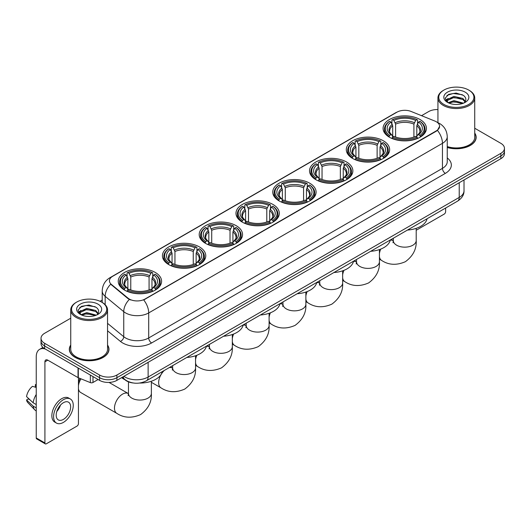<?xml version="1.0" encoding="UTF-8"?>
<svg xmlns="http://www.w3.org/2000/svg" width="531" height="531" viewBox="0 0 531 531"><rect width="100%" height="100%" fill="white"/><g stroke="black" fill="none" stroke-linecap="round" stroke-linejoin="round"><path stroke-width="0.8" d="M272.974 204.455A21.671 12.512 0 0 0 249.358 201.747A21.671 12.512 0 0 0 235.976 213.303A21.671 12.512 0 0 0 242.328 222.15A21.671 12.512 0 0 0 265.945 224.859A21.671 12.512 0 0 0 279.319 213.303A21.671 12.512 0 0 0 272.974 204.455M383.302 140.761A21.671 12.512 0 0 0 359.686 138.047A21.671 12.512 0 0 0 346.305 149.603A21.671 12.512 0 0 0 352.657 158.45A21.671 12.512 0 0 0 376.273 161.165A21.671 12.512 0 0 0 389.648 149.603A21.671 12.512 0 0 0 383.302 140.761M346.524 161.988A21.671 12.512 0 0 0 322.908 159.28A21.671 12.512 0 0 0 309.533 170.836A21.671 12.512 0 0 0 315.879 179.684A21.671 12.512 0 0 0 339.495 182.398A21.671 12.512 0 0 0 352.869 170.836A21.671 12.512 0 0 0 346.524 161.988M309.746 183.222A21.671 12.512 0 0 0 286.129 180.513A21.671 12.512 0 0 0 272.755 192.069A21.671 12.512 0 0 0 279.1 200.917A21.671 12.512 0 0 0 302.716 203.632A21.671 12.512 0 0 0 316.098 192.069A21.671 12.512 0 0 0 309.746 183.222M236.195 225.688A21.671 12.512 0 0 0 212.579 222.974A21.671 12.512 0 0 0 199.205 234.536A21.671 12.512 0 0 0 205.55 243.384A21.671 12.512 0 0 0 229.166 246.092A21.671 12.512 0 0 0 242.541 234.536A21.671 12.512 0 0 0 236.195 225.688M199.417 246.922A21.671 12.512 0 0 0 175.801 244.207A21.671 12.512 0 0 0 162.426 255.769A21.671 12.512 0 0 0 168.772 264.617A21.671 12.512 0 0 0 192.388 267.325A21.671 12.512 0 0 0 205.769 255.769A21.671 12.512 0 0 0 199.417 246.922M155.244 272.43A21.671 12.512 0 0 0 131.628 269.715A21.671 12.512 0 0 0 118.247 281.271A21.671 12.512 0 0 0 124.593 290.118A21.671 12.512 0 0 0 148.209 292.833A21.671 12.512 0 0 0 161.59 281.271A21.671 12.512 0 0 0 155.244 272.43M420.074 119.528A21.671 12.512 0 0 0 396.458 116.813A21.671 12.512 0 0 0 383.083 128.369A21.671 12.512 0 0 0 389.429 137.217A21.671 12.512 0 0 0 413.045 139.932A21.671 12.512 0 0 0 426.426 128.369A21.671 12.512 0 0 0 420.074 119.528M436.382 121.798A11.038 6.372 0 0 0 434.909 121.081L411.1 111.457A11.038 6.372 0 0 0 396.962 112.174L112.665 276.306A11.038 6.372 0 0 0 109.432 280.813A11.038 6.372 0 0 0 111.43 284.47L128.097 298.216A11.038 6.372 0 0 0 144.95 299.066L436.382 130.812A11.038 6.372 0 0 0 439.615 126.305A11.038 6.372 0 0 0 436.382 121.798M133.122 382.977A12.266 7.082 180 0 1 125.362 380.077L122.084 377.368M70.749 345.044A19.833 11.45 0 0 0 69.315 349.312A19.833 11.45 0 0 0 75.13 357.409A19.833 11.45 0 0 0 96.735 359.892A19.833 11.45 0 0 0 108.981 349.312A19.833 11.45 0 0 0 107.547 345.044M439.615 126.305L437.451 130.361L436.382 131.137L143.709 299.955A14.31 8.264 60 0 1 148.707 312.925A16.355 9.445 180 0 1 125.581 312.925A16.355 9.445 180 0 1 123.743 311.664L105.171 296.344A16.355 9.445 180 0 1 102.211 290.928L102.211 302.438M70.749 318.202L44.624 333.289A12.266 7.082 0 0 0 41.033 338.293L41.033 343.637A12.266 7.082 0 0 0 44.624 348.641L99.556 380.362L99.556 377.687A12.266 7.082 0 0 0 116.906 377.687L500.859 156.014A12.266 7.082 0 0 0 504.45 151.01A12.266 7.082 0 0 1 500.859 156.014L116.906 377.687A12.266 7.082 0 0 1 99.556 377.687L44.624 345.973L99.556 377.687L99.556 375.019A12.266 7.082 0 0 0 116.906 375.019L500.859 153.346A12.266 7.082 0 0 0 504.45 148.335A12.266 7.082 0 0 0 500.859 143.33L474.734 128.243M41.033 340.968A12.266 7.082 0 0 0 44.624 345.973A12.266 7.082 0 0 1 41.033 340.968M130.58 299.955L128.097 298.701L110.687 284.204A14.31 9.571 129.5 0 0 105.171 296.344L105.171 304.694M447.248 147.499A19.833 11.45 0 0 0 476.161 137.323A19.833 11.45 0 0 0 474.734 133.049M437.936 109.552A12.266 7.082 0 0 0 428.577 111.616L421.541 115.678M102.211 300.042L100.054 301.289M41.033 338.293A12.266 7.082 0 0 0 44.624 343.305L99.556 375.019M99.556 380.362A12.266 7.082 0 0 0 116.906 380.362L500.859 158.689A12.266 7.082 0 0 0 504.45 153.678L504.45 148.335M416.204 230.262L444.188 214.106A2.044 1.181 120 0 0 445.635 211.603L445.635 208.026M443.903 104.434A17.583 10.149 0 0 0 468.767 104.434A17.583 10.149 0 0 0 468.767 90.078L469.344 90.416A18.399 10.62 0 0 1 474.734 97.923A18.399 10.62 0 0 1 463.377 107.74A18.399 10.62 0 0 1 443.325 105.437A18.399 10.62 0 0 1 437.936 97.923A18.399 10.62 0 0 1 443.325 90.416L443.903 90.078A17.583 10.149 0 0 0 443.903 104.434M447.248 146.556A18.399 10.62 0 0 0 474.734 137.323L474.734 97.923M447.248 147.366A19.627 11.33 0 0 0 475.962 137.323A19.627 11.33 0 0 0 474.734 133.374M448.151 102.722L453.939 100.618L463.503 103.18M449.027 103.12L453.939 101.68L462.508 103.538M447.991 102.642L447.089 100.658L447.407 99.45L453.939 96.383L462.866 98.467L465.315 101.368M447.115 102.058L447.089 100.658M447.155 101.189L447.407 100.505L453.939 97.439L462.866 99.529L465.037 101.806M463.888 103.014A9.239 5.337 0 0 0 464.286 102.662C466.643 100.094 466.331 97.651 463.351 95.334L456.122 93.058L448.668 94.359L445.204 98.195L447.447 102.304M465.183 92.148A12.512 7.222 0 0 0 447.514 92.135A12.512 7.222 0 0 0 447.434 102.337A12.512 7.222 0 0 0 447.487 102.364A12.512 7.222 0 0 0 465.236 102.337A12.512 7.222 0 0 0 465.183 92.148M465.07 102.43L465.972 101.813M469.344 90.416L468.767 90.078A17.583 10.149 0 0 0 443.903 90.078M446.949 95.414L453.215 93.489L462.315 94.704M445.748 100.571L447.454 99.363M450.275 98.262L453.215 97.731L460.576 98.361M450.275 102.503L453.215 101.965L460.576 102.602M445.555 100.233L448.164 98.481M389.044 136.991L389.621 135.438A19.461 11.237 0 0 1 389.621 121.307L390.962 122.077A17.583 10.149 0 0 0 390.962 134.668L392.283 135.418L392.708 136.998M392.708 136.354L392.708 125.781L390.962 122.077M391.931 123.756L391.931 119.966L392.515 119.634A19.461 11.237 0 0 1 416.994 119.634L415.654 120.411A17.583 10.149 0 0 0 393.849 120.411L395.602 124.115L395.602 137.038M413.908 137.038L413.908 124.115L415.654 120.411M407.456 230.069A22.488 12.983 0 0 0 427.077 218.739M391.931 138.113A20.278 11.709 0 0 0 417.578 138.113L416.994 137.111A19.461 11.237 0 0 1 392.515 137.111L391.931 138.458M417.578 138.458L417.578 138.113M389.621 121.307L389.044 121.639A20.278 11.709 0 0 0 384.471 129.04A20.278 11.709 0 0 0 389.044 136.44M416.994 119.634L417.578 119.966L417.578 123.756M392.515 137.111L393.849 136.334A17.583 10.149 0 0 0 415.654 136.334L416.994 137.111M390.962 134.668L389.621 135.438M393.849 120.411L392.515 119.634M392.283 124.354A15.724 9.08 0 0 0 392.283 135.418L392.356 135.465C390.119 133.308 389.21 131.841 389.628 131.064A15.127 8.735 0 0 1 392.708 125.781M420.466 136.44A20.278 11.709 0 0 0 425.032 129.04A20.278 11.709 0 0 0 420.466 121.639L419.888 121.307A19.461 11.237 0 0 1 419.888 135.438L420.466 136.991M419.888 135.438L418.547 134.668A17.583 10.149 0 0 0 418.547 122.077L419.888 121.307M418.547 122.077L416.795 125.781L416.795 136.354L417.227 135.418L418.547 134.668M416.795 125.781A15.127 8.735 0 0 1 419.882 131.064C420.293 131.847 419.384 133.314 417.154 135.465L417.227 135.418A15.724 9.08 0 0 0 417.227 124.354M416.795 136.998L416.795 136.354M352.265 158.218L352.843 156.672A19.461 11.237 0 0 1 352.843 142.54L354.184 143.31A17.583 10.149 0 0 0 354.184 155.902L355.505 156.652L355.929 158.231M355.929 157.588L355.929 147.014L354.184 143.31M355.153 144.983L355.153 141.2L355.737 140.868A19.461 11.237 0 0 1 380.216 140.868L378.882 141.644A17.583 10.149 0 0 0 357.078 141.644L358.823 145.348L358.823 158.271M377.129 158.271L377.129 145.348L378.882 141.644M370.678 251.296A22.488 12.983 0 0 0 390.305 239.972M355.153 159.346A20.278 11.709 0 0 0 380.8 159.346L380.216 158.344A19.461 11.237 0 0 1 355.737 158.344L355.153 159.692M380.8 159.692L380.8 159.346M352.843 142.54L352.265 142.872A20.278 11.709 0 0 0 347.699 150.273A20.278 11.709 0 0 0 352.265 157.674M380.216 140.868L380.8 141.2L380.8 144.983M355.737 158.344L357.078 157.568A17.583 10.149 0 0 0 378.882 157.568L380.216 158.344M354.184 155.902L352.843 156.672M357.078 141.644L355.737 140.868M355.505 145.587A15.724 9.08 0 0 0 355.505 156.652L355.578 156.698C353.347 154.541 352.438 153.074 352.849 152.297A15.127 8.735 0 0 1 355.929 147.014M383.687 157.674A20.278 11.709 0 0 0 388.261 150.273A20.278 11.709 0 0 0 383.687 142.872L383.11 142.54A19.461 11.237 0 0 1 383.11 156.672L383.687 158.218M383.11 156.672L381.769 155.902A17.583 10.149 0 0 0 381.769 143.31L383.11 142.54M381.769 143.31L380.023 147.014L380.023 157.588L380.448 156.652L381.769 155.902M380.023 147.014A15.127 8.735 0 0 1 383.103 152.297C383.515 153.074 382.605 154.541 380.375 156.698L380.448 156.652A15.724 9.08 0 0 0 380.448 145.587M380.023 158.231L380.023 157.588M315.487 179.451L316.071 177.905A19.461 11.237 0 0 1 316.071 163.774L317.405 164.544A17.583 10.149 0 0 0 317.405 177.135L318.726 177.885L319.158 179.458M319.158 178.814L319.158 168.247L317.405 164.544M318.381 166.216L318.381 162.433L318.958 162.101A19.461 11.237 0 0 1 343.444 162.101L342.103 162.871A17.583 10.149 0 0 0 320.299 162.871L322.045 166.581L322.045 179.505M340.358 179.505L340.358 166.581L342.103 162.871M333.906 272.529A22.488 12.983 0 0 0 353.527 261.206M318.381 180.58A20.278 11.709 0 0 0 344.022 180.58L343.444 179.571A19.461 11.237 0 0 1 318.958 179.571L318.381 180.925M344.022 180.925L344.022 180.58M316.071 163.774L315.487 164.106A20.278 11.709 0 0 0 310.92 171.506A20.278 11.709 0 0 0 315.487 178.907M343.444 162.101L344.022 162.433L344.022 166.216M318.958 179.571L320.299 178.801A17.583 10.149 0 0 0 342.103 178.801L343.444 179.571M317.405 177.135L316.071 177.905M320.299 162.871L318.958 162.101M318.726 166.82A15.724 9.08 0 0 0 318.726 177.885L318.806 177.931C316.569 175.774 315.66 174.307 316.071 173.531A15.127 8.735 0 0 1 319.158 168.247M346.916 178.907A20.278 11.709 0 0 0 351.482 171.506A20.278 11.709 0 0 0 346.916 164.106L346.331 163.774A19.461 11.237 0 0 1 346.331 177.905L346.916 179.451M346.331 177.905L344.997 177.135A17.583 10.149 0 0 0 344.997 164.544L346.331 163.774M344.997 164.544L343.245 168.247L343.245 178.814L343.676 177.885L344.997 177.135M343.245 168.247A15.127 8.735 0 0 1 346.331 173.531C346.743 174.307 345.834 175.774 343.597 177.931L343.676 177.885A15.724 9.08 0 0 0 343.676 166.82M343.245 179.458L343.245 178.814M278.709 200.685L279.293 199.138A19.461 11.237 0 0 1 279.293 185L280.633 185.777A17.583 10.149 0 0 0 280.633 198.362L281.954 199.118L282.379 200.691M282.379 200.048L282.379 189.481L280.633 185.777M281.603 187.45L281.603 183.666L282.187 183.334A19.461 11.237 0 0 1 306.666 183.334L305.325 184.104A17.583 10.149 0 0 0 283.521 184.104L285.273 187.808L285.273 200.738M303.579 200.738L303.579 187.808L305.325 184.104M297.128 293.762A22.488 12.983 0 0 0 316.748 282.432M281.603 201.807A20.278 11.709 0 0 0 307.25 201.807L306.666 200.804A19.461 11.237 0 0 1 282.187 200.804L281.603 202.158M307.25 202.158L307.25 201.807M279.293 185L278.709 185.332A20.278 11.709 0 0 0 274.142 192.74A20.278 11.709 0 0 0 278.709 200.141M306.666 183.334L307.25 183.666L307.25 187.45M282.187 200.804L283.521 200.034A17.583 10.149 0 0 0 305.325 200.034L306.666 200.804M280.633 198.362L279.293 199.138M283.521 184.104L282.187 183.334M281.954 188.054A15.724 9.08 0 0 0 281.954 199.118L282.027 199.165C279.791 197.001 278.881 195.534 279.299 194.764A15.127 8.735 0 0 1 282.379 189.481M310.137 200.141A20.278 11.709 0 0 0 314.704 192.74A20.278 11.709 0 0 0 310.137 185.332L309.56 185A19.461 11.237 0 0 1 309.56 199.138L310.137 200.685M309.56 199.138L308.219 198.362A17.583 10.149 0 0 0 308.219 185.777L309.56 185M308.219 185.777L306.467 189.481L306.467 200.048L306.898 199.118L308.219 198.362M306.467 189.481A15.127 8.735 0 0 1 309.553 194.764C309.965 195.541 309.055 197.008 306.825 199.165L306.898 199.118A15.724 9.08 0 0 0 306.898 188.054M306.467 200.691L306.467 200.048M241.937 221.918L242.514 220.372A19.461 11.237 0 0 1 242.514 206.234L243.855 207.01A17.583 10.149 0 0 0 243.855 219.595L245.176 220.345L245.601 221.925M245.601 221.281L245.601 210.714L243.855 207.01M244.824 208.683L244.824 204.9L245.408 204.568A19.461 11.237 0 0 1 269.887 204.568L268.553 205.338A17.583 10.149 0 0 0 246.749 205.338L248.495 209.041L248.495 221.971M266.801 221.971L266.801 209.041L268.553 205.338M260.349 314.996A22.488 12.983 0 0 0 279.976 303.666M244.824 223.04A20.278 11.709 0 0 0 270.471 223.04L269.887 222.038A19.461 11.237 0 0 1 245.408 222.038L244.824 223.392M270.471 223.392L270.471 223.04M242.514 206.234L241.937 206.566A20.278 11.709 0 0 0 237.37 213.973A20.278 11.709 0 0 0 241.937 221.374M269.887 204.568L270.471 204.9L270.471 208.683M245.408 222.038L246.749 221.268A17.583 10.149 0 0 0 268.553 221.268L269.887 222.038M243.855 219.595L242.514 220.372M246.749 205.338L245.408 204.568M245.176 209.287A15.724 9.08 0 0 0 245.176 220.345L245.249 220.398C243.019 218.234 242.109 216.767 242.521 215.998A15.127 8.735 0 0 1 245.601 210.714M273.359 221.374A20.278 11.709 0 0 0 277.932 213.973A20.278 11.709 0 0 0 273.359 206.566L272.781 206.234A19.461 11.237 0 0 1 272.781 220.372L273.359 221.918M272.781 220.372L271.441 219.595A17.583 10.149 0 0 0 271.441 207.01L272.781 206.234M271.441 207.01L269.695 210.714L269.695 221.281L270.12 220.345L271.441 219.595M269.695 210.714A15.127 8.735 0 0 1 272.775 215.998C273.186 216.774 272.277 218.241 270.047 220.398L270.12 220.345A15.724 9.08 0 0 0 270.12 209.287M269.695 221.925L269.695 221.281M205.158 243.152L205.743 241.605A19.461 11.237 0 0 1 205.743 227.467L207.077 228.244A17.583 10.149 0 0 0 207.077 240.828L208.398 241.578L208.829 243.158M208.829 242.514L208.829 231.947L207.077 228.244M208.052 229.916L208.052 226.133L208.63 225.801A19.461 11.237 0 0 1 233.116 225.801L231.775 226.571A17.583 10.149 0 0 0 209.971 226.571L211.716 230.275L211.716 243.205M230.029 243.205L230.029 230.275L231.775 226.571M223.578 336.229A22.488 12.983 0 0 0 243.198 324.899M208.052 244.273A20.278 11.709 0 0 0 233.693 244.273L233.116 243.271A19.461 11.237 0 0 1 208.63 243.271L208.052 244.618M233.693 244.618L233.693 244.273M205.743 227.467L205.158 227.799A20.278 11.709 0 0 0 200.592 235.2A20.278 11.709 0 0 0 205.158 242.607M233.116 225.801L233.693 226.133L233.693 229.916M208.63 243.271L209.971 242.501A17.583 10.149 0 0 0 231.775 242.501L233.116 243.271M207.077 240.828L205.743 241.605M209.971 226.571L208.63 225.801M208.398 230.52A15.724 9.08 0 0 0 208.398 241.578L208.477 241.632C206.24 239.468 205.331 238.001 205.743 237.231A15.127 8.735 0 0 1 208.829 231.947M236.587 242.607A20.278 11.709 0 0 0 241.154 235.2A20.278 11.709 0 0 0 236.587 227.799L236.003 227.467A19.461 11.237 0 0 1 236.003 241.605L236.587 243.152M236.003 241.605L234.669 240.828A17.583 10.149 0 0 0 234.669 228.244L236.003 227.467M234.669 228.244L232.917 231.947L232.917 242.514L233.341 241.578L234.669 240.828M232.917 231.947A15.127 8.735 0 0 1 236.003 237.231C236.414 238.007 235.505 239.474 233.268 241.632L233.341 241.578A15.724 9.08 0 0 0 233.341 230.52M232.917 243.158L232.917 242.514M168.38 264.385L168.964 262.832A19.461 11.237 0 0 1 168.964 248.7L170.305 249.47A17.583 10.149 0 0 0 170.305 262.062L171.626 262.812L172.051 264.392M172.051 263.748L172.051 253.174L170.305 249.47M171.274 251.15L171.274 247.366L171.858 247.034A19.461 11.237 0 0 1 196.337 247.034L194.996 247.804A17.583 10.149 0 0 0 173.192 247.804L174.945 251.508L174.945 264.431M193.251 264.431L193.251 251.508L194.996 247.804M186.799 357.463A22.488 12.983 0 0 0 206.42 346.132M171.274 265.507A20.278 11.709 0 0 0 196.921 265.507L196.337 264.504A19.461 11.237 0 0 1 171.858 264.504L171.274 265.852M196.921 265.852L196.921 265.507M168.964 248.7L168.38 249.032A20.278 11.709 0 0 0 163.814 256.433A20.278 11.709 0 0 0 168.38 263.841M196.337 247.034L196.921 247.366L196.921 251.15M171.858 264.504L173.192 263.734A17.583 10.149 0 0 0 194.996 263.734L196.337 264.504M170.305 262.062L168.964 262.832M173.192 247.804L171.858 247.034M171.626 251.754A15.724 9.08 0 0 0 171.626 262.812L171.699 262.865C169.462 260.701 168.553 259.234 168.971 258.464A15.127 8.735 0 0 1 172.051 253.174M199.809 263.841A20.278 11.709 0 0 0 204.375 256.433A20.278 11.709 0 0 0 199.809 249.032L199.231 248.7A19.461 11.237 0 0 1 199.231 262.832L199.809 264.385M199.231 262.832L197.89 262.062A17.583 10.149 0 0 0 197.89 249.47L199.231 248.7M197.89 249.47L196.138 253.174L196.138 263.748L196.57 262.812L197.89 262.062M196.138 253.174A15.127 8.735 0 0 1 199.225 258.464C199.636 259.241 198.727 260.708 196.497 262.865L196.57 262.812A15.724 9.08 0 0 0 196.57 251.754M196.138 264.392L196.138 263.748M78.449 382.605A7.361 4.248 -60 0 1 80.068 378.457M80.984 378.829A11.45 6.611 120 0 0 78.449 385.632M78.449 388.778A11.45 6.611 120 0 0 80.705 392.515L116.847 413.377A11.45 6.611 -60 0 1 115.094 404.204A11.45 6.611 -60 0 1 122.568 394.115A11.45 6.611 -60 0 1 128.296 393.551L128.469 393.644M124.208 289.893L124.785 288.34A19.461 11.237 0 0 1 124.785 274.208L126.126 274.978A17.583 10.149 0 0 0 126.126 287.57L127.447 288.32L127.871 289.899M127.871 289.256L127.871 278.682L126.126 274.978M127.095 276.651L127.095 272.868L127.679 272.536A19.461 11.237 0 0 1 152.158 272.536L150.824 273.312A17.583 10.149 0 0 0 129.013 273.312L130.765 277.016L130.765 289.939M149.072 289.939L149.072 277.016L150.824 273.312M121.626 377.634A22.488 12.983 0 0 0 124.015 379.26A22.488 12.983 0 0 0 125.044 379.818M139.427 383.057A22.488 12.983 0 0 0 162.247 371.64M127.095 291.015A20.278 11.709 0 0 0 152.742 291.015L152.158 290.012A19.461 11.237 0 0 1 127.679 290.012L127.095 291.36M152.742 291.36L152.742 291.015M124.785 274.208L124.208 274.54A20.278 11.709 0 0 0 119.641 281.941A20.278 11.709 0 0 0 124.208 289.342M152.158 272.536L152.742 272.868L152.742 276.651M127.679 290.012L129.013 289.236A17.583 10.149 0 0 0 150.824 289.236L152.158 290.012M126.126 287.57L124.785 288.34M129.013 273.312L127.679 272.536M127.447 277.255A15.724 9.08 0 0 0 127.447 288.32L127.52 288.366C125.289 286.209 124.373 284.742 124.792 283.966A15.127 8.735 0 0 1 127.871 278.682M155.629 289.342A20.278 11.709 0 0 0 160.196 281.941A20.278 11.709 0 0 0 155.629 274.54L155.052 274.208A19.461 11.237 0 0 1 155.052 288.34L155.629 289.893M155.052 288.34L153.711 287.57A17.583 10.149 0 0 0 153.711 274.978L155.052 274.208M153.711 274.978L151.966 278.682L151.966 289.256L152.39 288.32L153.711 287.57M151.966 278.682A15.127 8.735 0 0 1 155.045 283.966C155.457 284.742 154.548 286.209 152.317 288.366L152.39 288.32A15.724 9.08 0 0 0 152.39 277.255M151.966 289.899L151.966 289.256M92.978 376.559L92.978 382.486L98.109 379.526M45.235 349A16.355 9.445 -120 0 0 39.626 349.338A16.355 9.445 -120 0 0 36.241 356.825L36.241 437.949L44.916 442.954L44.916 361.83A4.089 2.363 60 0 1 45.759 359.958A4.089 2.363 60 0 1 47.803 360.164L78.037 377.614L78.037 367.937M44.916 442.954A2.044 1.181 120 0 0 45.334 443.889L36.666 438.885A2.044 1.181 -60 0 1 36.241 437.949M45.334 443.889A2.044 1.181 120 0 0 46.356 443.79L77.008 426.094A2.044 1.181 120 0 0 78.449 423.592L78.449 377.807M92.978 382.486A2.044 1.181 180 0 1 90.363 382.619L78.309 377.747A2.044 1.181 180 0 1 78.037 377.614M63.415 419.384A10.222 5.901 120 0 0 70.092 410.377A10.222 5.901 120 0 0 68.526 402.186A10.222 5.901 120 0 0 63.415 402.697A10.222 5.901 120 0 0 56.737 411.704A10.222 5.901 120 0 0 58.304 419.895A10.222 5.901 120 0 0 63.415 419.384M56.81 411.465A10.222 5.901 120 0 0 60.481 405.107M36.241 384.922L35.371 384.663L35.371 386.714L36.241 387.218M70.371 399L68.632 397.998A13.899 8.025 120 0 0 61.682 398.688A13.899 8.025 120 0 0 52.602 410.941A13.899 8.025 120 0 0 54.733 422.079L56.465 423.081A13.899 8.025 120 0 0 63.415 422.391A13.899 8.025 120 0 0 72.501 410.144A13.899 8.025 120 0 0 70.371 399A13.899 8.025 120 0 0 63.415 399.69A13.899 8.025 120 0 0 54.335 411.943A13.899 8.025 120 0 0 56.465 423.081M36.241 394.48A13.494 7.792 120 0 0 33.168 402.797L26.55 396.604A10.633 6.14 120 0 1 32.484 386.329L36.241 387.471M36.241 404.569L33.168 402.797M30.128 399.956L28.329 398.914L26.55 399.943L33.168 406.135L36.241 407.908M33.168 406.135A13.494 7.792 120 0 0 34.834 409.905A13.494 7.792 120 0 0 35.856 410.709L36.241 410.928M36.241 384.417A10.633 6.14 120 0 0 35.371 384.663M26.55 399.943A10.633 6.14 120 0 0 27.804 402.591L34.834 409.905M76.716 316.43A17.583 10.149 0 0 0 101.58 316.43A17.583 10.149 0 0 0 101.58 302.073L102.158 302.404A18.399 10.62 0 0 1 107.547 309.918A18.399 10.62 0 0 1 96.191 319.735A18.399 10.62 0 0 1 76.139 317.432A18.399 10.62 0 0 1 70.749 309.918A18.399 10.62 0 0 1 76.139 302.404L76.716 302.073A17.583 10.149 0 0 0 76.716 316.43M70.749 309.918L70.749 349.312A18.399 10.62 0 0 0 76.139 356.825A18.399 10.62 0 0 0 96.191 359.129A18.399 10.62 0 0 0 107.547 349.312L107.547 309.918M70.749 345.369A19.627 11.33 0 0 0 69.521 349.312A19.627 11.33 0 0 0 75.269 357.323A19.627 11.33 0 0 0 96.662 359.779A19.627 11.33 0 0 0 108.775 349.312A19.627 11.33 0 0 0 107.547 345.369M80.971 314.717L86.759 312.613L96.317 315.168M81.847 315.115L86.759 313.675L95.328 315.533M80.812 314.637L79.909 312.646L80.221 311.438L86.759 308.372L95.686 310.462L98.135 313.356M79.935 314.053L79.909 312.646M79.969 313.177L80.221 312.5L86.759 309.434L95.686 311.518L97.857 313.801M96.708 315.009A9.239 5.337 0 0 0 97.1 314.657C99.456 312.089 99.144 309.639 96.164 307.323L88.936 305.053L81.482 306.347L78.017 310.19L80.267 314.299M97.996 304.144A12.512 7.222 0 0 0 80.327 304.124A12.512 7.222 0 0 0 80.247 314.325A12.512 7.222 0 0 0 80.3 314.359A12.512 7.222 0 0 0 98.049 314.325A12.512 7.222 0 0 0 97.996 304.144M97.883 314.418L98.786 313.808M102.158 302.404L101.58 302.073A17.583 10.149 0 0 0 76.716 302.073M79.769 307.403L86.029 305.478L95.135 306.692M78.561 312.567L80.267 311.352M83.095 310.25L86.029 309.719L93.396 310.35M83.095 314.491L86.029 313.96L93.396 314.591M78.369 312.221L80.977 310.469M111.43 284.47L111.43 284.955M128.097 298.216L128.097 298.701M144.95 299.066L144.95 299.398M447.248 157.946A20.444 11.801 180 0 1 445.343 173.378L151.6 342.966A4.089 2.363 60 0 1 148.707 337.962L442.456 168.367A16.355 9.445 0 0 0 447.248 161.689L447.248 136.653A16.355 9.445 180 0 1 442.456 143.33A14.31 8.264 -120 0 0 437.451 130.361M151.6 342.966A20.444 11.801 180 0 1 122.688 342.966A20.444 11.801 180 0 1 120.398 341.393L107.547 330.8M129.318 299.457A14.31 9.571 129.5 0 0 123.743 311.664L123.743 336.7A16.355 9.445 0 0 0 125.581 337.962A16.355 9.445 0 0 0 148.707 337.962L148.707 312.925L442.456 143.33L442.456 168.367A4.089 2.363 60 0 0 445.343 173.378M447.248 136.653C446.969 130.772 444.381 126.365 439.489 123.424L437.425 122.415A14.31 6.704 112 0 0 437.232 122.349M111.45 277.142A14.31 8.264 -120 0 0 109.97 277.7C105.072 280.64 102.49 285.047 102.211 290.928M109.97 277.7L395.761 112.698A14.31 8.264 60 0 1 396.843 112.24M116.906 375.019L116.906 380.362M500.859 153.346L500.859 158.689M44.624 343.305L44.624 348.641M107.547 323.346L123.743 336.7A4.089 2.735 -50.5 0 1 120.398 341.393M123.902 376.32A16.355 9.445 0 0 0 124.997 377.023A16.355 9.445 0 0 0 148.129 377.023L459.222 197.413A16.355 9.445 0 0 0 464.014 190.735C464.134 194.797 461.97 198.269 457.53 201.156L146.437 380.767A8.177 4.719 60 0 0 148.129 377.023L148.129 362.334M459.222 182.724L459.222 197.413A8.177 4.719 60 0 1 457.53 201.156M123.238 376.705A8.177 5.469 129.5 0 0 124.666 379.36L122.183 377.315M416.204 228.35L416.204 240.543A11.45 6.611 180 0 1 412.846 245.222A11.45 6.611 180 0 1 396.657 245.222A11.45 6.611 180 0 1 393.305 240.543L393 242.74M390.258 240.165A11.45 6.611 -60 0 1 393.132 240.649L393.305 240.742M416.204 240.543C416.696 248.953 413.091 256.002 405.399 261.69C396.624 265.513 388.719 265.108 381.683 260.475A11.45 6.611 -60 0 1 379.426 256.738M379.426 253.599A11.45 6.611 -60 0 1 380.747 249.099M413.908 124.115A15.127 8.735 0 0 0 395.602 124.115M414.333 122.688A15.724 9.08 0 0 0 395.17 122.688M379.426 249.583L379.426 261.776A11.45 6.611 180 0 1 376.074 266.449A11.45 6.611 180 0 1 359.879 266.449A11.45 6.611 180 0 1 356.527 261.776L356.221 263.973M353.48 261.398A11.45 6.611 -60 0 1 356.354 261.883L356.527 261.975M379.426 261.776C379.917 270.186 376.32 277.235 368.62 282.923C359.845 286.747 351.94 286.342 344.904 281.709A11.45 6.611 -60 0 1 342.648 277.972M342.648 274.832A11.45 6.611 -60 0 1 343.969 270.332M377.129 145.348A15.127 8.735 0 0 0 358.823 145.348M377.561 143.921A15.724 9.08 0 0 0 358.398 143.921M342.648 270.817L342.648 283.01A11.45 6.611 180 0 1 339.296 287.683A11.45 6.611 180 0 1 323.107 287.683A11.45 6.611 180 0 1 319.755 283.01L319.443 285.207M316.708 282.631A11.45 6.611 -60 0 1 319.576 283.109L319.748 283.209M342.648 283.01C343.145 291.419 339.541 298.468 331.842 304.157C323.074 307.98 315.168 307.575 308.133 302.942A11.45 6.611 -60 0 1 305.876 299.205M305.876 296.066A11.45 6.611 -60 0 1 307.19 291.565M340.358 166.581A15.127 8.735 0 0 0 322.045 166.581M340.783 165.154A15.724 9.08 0 0 0 321.62 165.154M305.876 292.05L305.876 304.243A11.45 6.611 180 0 1 302.517 308.916A11.45 6.611 180 0 1 286.328 308.916A11.45 6.611 180 0 1 282.977 304.243L282.671 306.44M279.93 303.865A11.45 6.611 -60 0 1 282.804 304.343L282.977 304.442M305.876 304.243C306.367 312.653 302.763 319.695 295.07 325.39C286.295 329.213 278.39 328.808 271.354 324.175A11.45 6.611 -60 0 1 269.098 320.439M269.098 317.299A11.45 6.611 -60 0 1 270.418 312.792M303.579 187.808A15.127 8.735 0 0 0 285.273 187.808M304.004 186.381A15.724 9.08 0 0 0 284.842 186.381M269.098 313.283L269.098 325.476A11.45 6.611 180 0 1 265.746 330.149A11.45 6.611 180 0 1 249.55 330.149A11.45 6.611 180 0 1 246.198 325.476L245.893 327.673M243.152 325.098A11.45 6.611 -60 0 1 246.026 325.576L246.198 325.676M269.098 325.476C269.589 333.88 265.991 340.929 258.292 346.624C249.517 350.44 241.612 350.035 234.576 345.409A11.45 6.611 -60 0 1 232.319 341.672M232.319 338.526A11.45 6.611 -60 0 1 233.64 334.026M266.801 209.041A15.127 8.735 0 0 0 248.495 209.041M267.232 207.614A15.724 9.08 0 0 0 248.07 207.614M232.319 334.517L232.319 346.71A11.45 6.611 180 0 1 228.967 351.383A11.45 6.611 180 0 1 212.778 351.383A11.45 6.611 180 0 1 209.426 346.71L209.114 348.9M206.38 346.331A11.45 6.611 -60 0 1 209.247 346.809L209.42 346.909M232.319 346.71C232.817 355.113 229.213 362.162 221.513 367.857C212.745 371.673 204.84 371.269 197.804 366.642A11.45 6.611 -60 0 1 195.547 362.905M195.547 359.759A11.45 6.611 -60 0 1 196.862 355.259M230.029 230.275A15.127 8.735 0 0 0 211.716 230.275M230.454 228.848A15.724 9.08 0 0 0 211.292 228.848M195.547 355.75L195.547 367.943A11.45 6.611 180 0 1 192.189 372.616A11.45 6.611 180 0 1 176 372.616A11.45 6.611 180 0 1 172.648 367.943L172.343 370.134M169.17 367.638A11.45 6.611 -60 0 1 172.475 368.043L172.648 368.142M195.547 367.943C196.039 376.346 192.434 383.395 184.742 389.084C175.967 392.907 168.061 392.502 161.026 387.869A11.45 6.611 -60 0 1 164.325 370.432M193.251 251.508A15.127 8.735 0 0 0 174.945 251.508M193.676 250.081A15.724 9.08 0 0 0 174.513 250.081M151.368 381.251L151.368 393.444A11.45 6.611 180 0 1 148.016 398.124A11.45 6.611 180 0 1 131.821 398.124A11.45 6.611 180 0 1 128.469 393.444L128.163 395.641M149.072 277.016A15.127 8.735 0 0 0 130.765 277.016M149.496 275.589A15.724 9.08 0 0 0 130.341 275.589M44.916 361.83L47.803 360.164M78.309 368.089L78.309 377.747M90.363 382.619L90.363 375.052M395.761 112.698L398.383 111.477M146.437 380.767C139.852 384.072 133.274 384.072 126.697 380.767L124.666 379.36M464.014 190.735L464.014 179.956M475.962 138.963L475.962 137.323M437.936 122.634L437.936 97.923M381.683 260.475L379.426 259.174M384.471 132.783L384.471 129.04M425.032 132.783L425.032 129.04M393.132 240.649L391.128 239.494M393.305 238.233L393.305 240.543M344.904 281.709L342.648 280.408M347.699 154.017L347.699 150.273M388.261 154.017L388.261 150.273M356.354 261.883L354.356 260.728M356.527 259.467L356.527 261.776M308.133 302.942L305.876 301.641M310.92 175.25L310.92 171.506M351.482 175.25L351.482 171.506M319.576 283.109L317.578 281.954M319.755 280.7L319.755 283.01M271.354 324.175L269.098 322.875M274.142 196.477L274.142 192.74M314.704 196.477L314.704 192.74M282.804 304.343L280.799 303.188M282.977 301.933L282.977 304.243M234.576 345.409L232.319 344.101M237.37 217.71L237.37 213.973M277.932 217.71L277.932 213.973M246.026 325.576L244.028 324.421M246.198 323.167L246.198 325.476M197.804 366.642L195.547 365.335M200.592 238.943L200.592 235.2M241.154 238.943L241.154 235.2M209.247 346.809L207.249 345.654M209.426 344.4L209.426 346.71M161.026 387.869L151.368 382.293M163.814 260.177L163.814 256.433M204.375 260.177L204.375 256.433M172.475 368.043L170.471 366.888M172.648 365.633L172.648 367.943M151.368 393.444C151.859 401.854 148.262 408.903 140.562 414.592C131.788 418.415 123.882 418.01 116.847 413.377M119.641 285.685L119.641 281.941M160.196 285.685L160.196 281.941M128.296 393.551L109.021 382.42M128.469 381.855L128.469 393.444M39.626 349.338L42.938 347.427M108.775 350.951L108.775 349.312M69.521 350.951L69.521 349.312"/></g></svg>
